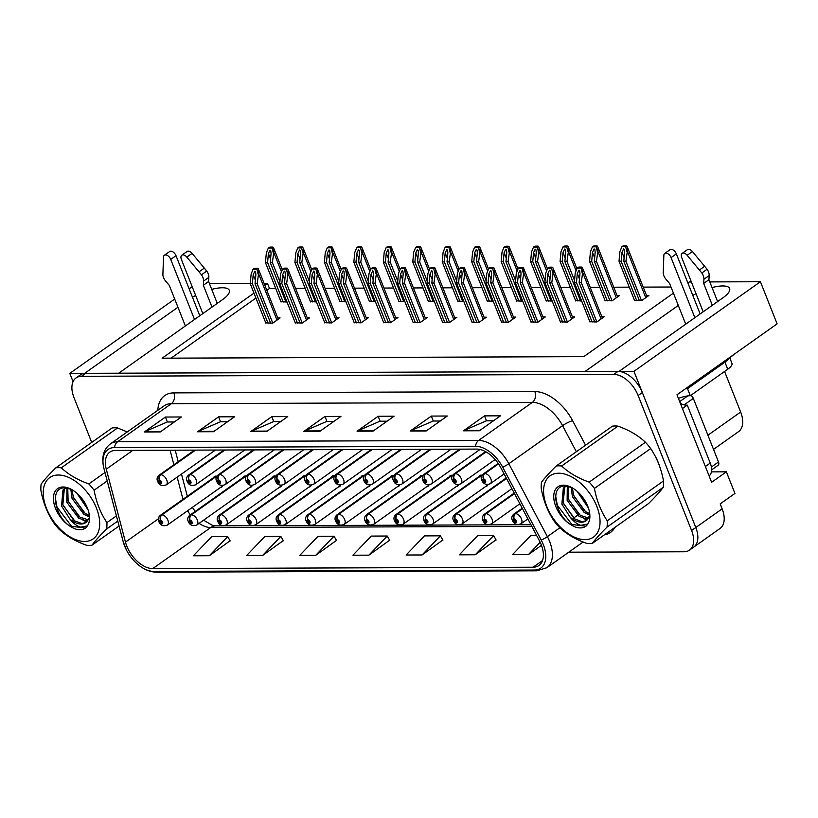 <?xml version="1.0" encoding="UTF-8"?>
<svg xmlns="http://www.w3.org/2000/svg" width="818" height="818" viewBox="0 0 818 818"><rect width="100%" height="100%" fill="white"/><g stroke="black" fill="none" stroke-linecap="round" stroke-linejoin="round"><path stroke-width="1.23" d="M246.392 476.137A6.391 3.763 -125.3 0 0 243.917 476.434A6.391 3.763 -125.3 0 0 243.079 477.518M275.85 476.025A6.391 3.763 -125.3 0 0 273.386 476.321A6.391 3.763 -125.3 0 0 272.547 477.405M305.319 475.923A6.391 3.763 -125.3 0 0 302.844 476.219A6.391 3.763 -125.3 0 0 302.006 477.303M334.777 475.81A6.391 3.763 -125.3 0 0 332.312 476.107A6.391 3.763 -125.3 0 0 331.474 477.191M364.245 475.708A6.391 3.763 -125.3 0 0 361.771 476.004A6.391 3.763 -125.3 0 0 360.932 477.088M393.703 475.606A6.391 3.763 -125.3 0 0 391.239 475.902A6.391 3.763 -125.3 0 0 390.401 476.986M423.172 475.493A6.391 3.763 -125.3 0 0 420.697 475.79A6.391 3.763 -125.3 0 0 419.859 476.874M452.63 475.391A6.391 3.763 -125.3 0 0 450.166 475.687A6.391 3.763 -125.3 0 0 449.327 476.771M482.099 475.278A6.391 3.763 -125.3 0 0 479.624 475.575A6.391 3.763 -125.3 0 0 478.786 476.659M216.923 476.24A6.391 3.763 -125.3 0 0 214.459 476.536A6.391 3.763 -125.3 0 0 213.621 477.62M711.394 471.874L726.374 471.822L734.932 493.448L720.177 503.898L722.141 508.847A23.978 14.131 -125.3 0 1 720.044 528.469L693.695 547.14A23.978 14.131 -125.3 0 0 695.791 527.518L633.95 371.331L619.062 371.382L722.877 297.844A25.573 7.904 -21.6 0 0 729.636 288.488A25.573 7.904 -21.6 0 0 712.059 287.558M696.016 293.672A25.573 7.904 -21.6 0 0 692.805 295.431M726.374 471.822L711.619 482.272L676.977 394.787L777.1 323.856L760.423 281.729L633.95 371.331M174.704 299.04L69.786 373.376L73.068 381.648M192.169 286.668L189.122 288.826M177.946 307.241L84.673 373.315L69.786 373.376M678.296 305.431L585.023 371.505L118.712 373.192L222.527 299.654A25.573 7.904 -21.6 0 0 229.285 290.298A25.573 7.904 -21.6 0 0 211.709 289.368M195.666 295.482A25.573 7.904 -21.6 0 0 192.455 297.241M687.846 282.916L689.155 281.995L691.384 281.985M709.82 281.913L760.423 281.729M253.979 293.11L162.128 358.182L583.766 356.658L673.429 293.13M264.142 283.529L267.527 283.519L264.879 285.39M209.469 283.723L250.267 283.58M250.011 487.293A6.391 3.763 -125.3 0 0 251.31 486.863A6.391 3.763 -125.3 0 0 252.271 485.422M279.47 487.191A6.391 3.763 -125.3 0 0 280.779 486.761A6.391 3.763 -125.3 0 0 281.74 485.309M308.938 487.088A6.391 3.763 -125.3 0 0 310.237 486.649A6.391 3.763 -125.3 0 0 311.198 485.207M338.396 486.976A6.391 3.763 -125.3 0 0 339.705 486.546A6.391 3.763 -125.3 0 0 340.666 485.094M367.865 486.874A6.391 3.763 -125.3 0 0 369.163 486.444A6.391 3.763 -125.3 0 0 370.125 484.992M397.323 486.761A6.391 3.763 -125.3 0 0 398.632 486.332A6.391 3.763 -125.3 0 0 399.593 484.88M426.791 486.659A6.391 3.763 -125.3 0 0 428.09 486.229A6.391 3.763 -125.3 0 0 429.051 484.777M456.25 486.546A6.391 3.763 -125.3 0 0 457.559 486.117A6.391 3.763 -125.3 0 0 458.52 484.675M485.718 486.444A6.391 3.763 -125.3 0 0 487.017 486.015A6.391 3.763 -125.3 0 0 487.978 484.563M220.543 487.405A6.391 3.763 -125.3 0 0 221.852 486.976A6.391 3.763 -125.3 0 0 222.813 485.524M724.584 371.454L740.648 412.027A23.978 14.131 54.7 0 1 738.552 431.648L713.511 449.389M275.697 288.437L269.48 288.468L267.527 283.519M671.005 287.016L643.193 287.108M629.257 287.159L613.735 287.22M599.798 287.271L590.197 287.302M570.33 287.374L560.729 287.415M540.872 287.486L531.271 287.517M511.403 287.588L501.802 287.619M481.945 287.691L472.344 287.731M452.477 287.803L442.875 287.834M423.018 287.905L413.417 287.946M393.55 288.018L383.949 288.048M364.092 288.12L354.491 288.161M334.623 288.233L325.022 288.263M305.165 288.335L295.564 288.365M269.48 288.468L266.832 290.339M255.932 298.059L171.115 358.151M457.732 301.065L463.786 301.372M398.806 301.28L404.859 301.586M369.337 301.382L375.39 301.699M339.879 301.494L345.932 301.801M310.411 301.597L316.464 301.903M428.264 301.167L434.317 301.484M487.191 300.963L493.254 301.269M516.659 300.85L522.712 301.157M546.117 300.748L552.181 301.055M575.586 300.635L581.639 300.952M605.044 300.533L612.028 300.84L619.4 295.615L617.058 295.625M634.512 300.421L641.486 300.727L648.868 295.502L646.527 295.513M280.952 301.709L287.006 302.016M413.07 322.323L420.043 322.629L427.415 317.404L425.084 317.415M354.143 322.537L361.116 322.844L368.489 317.619L366.157 317.629M324.674 322.64L331.648 322.946L339.03 317.721L336.689 317.732M295.216 322.752L302.19 323.059L309.562 317.834L307.231 317.834M383.601 322.425L390.575 322.732L397.957 317.507L395.615 317.517M442.528 322.22L449.501 322.527L456.884 317.292L454.542 317.302M471.996 322.108L478.97 322.415L486.342 317.19L484.011 317.2M501.454 322.006L508.428 322.312L515.81 317.087L513.469 317.087M530.923 321.893L537.896 322.2L545.269 316.975L542.937 316.985M560.381 321.791L567.355 322.098L574.737 316.873L572.395 316.883M589.85 321.678L596.823 321.985L604.195 316.76L601.864 316.771M265.748 322.854L272.721 323.161L280.104 317.936L277.762 317.946M659.973 467.344A38.364 22.607 -125.3 0 0 658.47 463.029A38.364 22.607 -125.3 0 0 654.553 454.982M541.179 544.543A25.573 15.072 54.7 0 1 538.939 565.473A25.573 15.072 54.7 0 1 533.111 567.222L152.741 568.602A25.573 15.072 54.7 0 1 125.471 542.119L106.279 469.154A25.573 15.072 54.7 0 1 109.806 452.149A25.573 15.072 54.7 0 1 115.635 450.401L476.649 449.092A25.573 15.072 54.7 0 1 500.81 467.722L539.359 540.616A25.573 15.072 54.7 0 1 541.179 544.543M543.305 544.543A28.773 16.953 -125.3 0 0 541.26 540.125L502.702 467.221A28.773 16.953 -125.3 0 0 475.524 446.27L114.52 447.569A28.773 16.953 -125.3 0 0 103.988 468.663L123.181 541.639A28.773 16.953 -125.3 0 0 126.453 550.023A28.773 16.953 -125.3 0 0 134.224 561.005A28.773 16.953 -125.3 0 0 153.866 571.424L534.226 570.054A28.773 16.953 -125.3 0 0 543.305 544.543M568.776 552.181L684.012 551.761A23.978 14.131 -125.3 0 0 689.482 550.125L693.695 547.14A23.978 14.131 -125.3 0 0 695.791 527.518L642.345 392.528A23.978 14.131 -125.3 0 0 617.999 371.392L85.737 373.315A23.978 14.131 -125.3 0 0 80.276 374.951L76.054 377.936A23.978 14.131 -125.3 0 0 73.968 397.558L91.718 442.405M209.326 555.729L227.67 536.608L211.719 536.659L193.365 555.79L209.326 555.729L230.103 540.8M262.506 555.534L280.85 536.414L264.899 536.465L246.555 555.596L262.506 555.534L283.294 540.606M315.687 555.34L334.03 536.219L318.079 536.281L299.736 555.402L315.687 555.34L336.474 540.412M475.238 554.768L493.581 535.647L477.63 535.698L459.287 554.829L475.238 554.768L496.025 539.839M422.057 554.962L440.401 535.831L424.45 535.892L406.106 555.013L422.057 554.962L442.835 540.023M368.877 555.156L387.221 536.025L371.26 536.087L352.916 555.207L368.877 555.156L389.654 540.217M689.482 550.125A23.978 14.131 -125.3 0 0 691.578 530.504L638.132 395.513A23.978 14.131 -125.3 0 0 613.786 374.378L81.524 376.3A23.978 14.131 -125.3 0 0 76.054 377.936M197.527 431.781L218.611 416.843L234.561 416.781L213.488 431.72L197.527 431.781A6.391 4.775 89.8 0 1 198.293 431.342L214.091 431.291M144.346 431.965L165.43 417.037L181.381 416.976L160.297 431.914L144.346 431.965A6.391 4.775 89.8 0 1 145.113 431.536L160.911 431.475M357.077 431.198L378.161 416.27L394.112 416.209L373.039 431.137L357.077 431.198A6.391 4.775 89.8 0 1 357.844 430.769L373.642 430.708M410.258 431.004L431.342 416.076L447.293 416.014L426.219 430.953L410.258 431.004A6.391 4.775 89.8 0 1 411.025 430.575L426.822 430.513M463.448 430.81L484.522 415.881L500.483 415.82L479.399 430.759L463.448 430.81A6.391 4.775 89.8 0 1 464.215 430.38L480.013 430.319M250.717 431.587L271.791 416.648L287.742 416.597L266.668 431.526L250.717 431.587A6.391 4.775 89.8 0 1 251.484 431.147L267.281 431.096M303.897 431.393L324.971 416.454L340.932 416.403L319.848 431.331L303.897 431.393A6.391 4.775 89.8 0 1 304.664 430.963L320.462 430.902M536.649 535.483L530.81 535.504L512.467 554.635L528.428 554.573L541.475 545.33M324.971 416.454L326.934 421.403M333.897 421.382L326.801 421.403L304.664 430.963M271.791 416.648L273.754 421.597M280.717 421.577L273.611 421.597L251.484 431.147M484.522 415.881L486.485 420.83M493.448 420.8L486.342 420.83L464.215 430.38M431.342 416.076L433.295 421.025M440.268 420.994L433.162 421.025L411.025 430.575M378.161 416.27L380.114 421.209M387.088 421.188L379.981 421.219L357.844 430.769M165.43 417.037L167.383 421.986M174.346 421.955L167.25 421.986L145.113 431.536M218.611 416.843L220.563 421.791M227.537 421.761L220.431 421.791L198.293 431.342M387.221 536.025L389.746 540.371M440.401 535.831L442.927 540.177M493.581 535.647L496.107 539.982M528.428 554.573L540.197 542.293M334.03 536.219L336.556 540.565M280.85 536.414L283.376 540.749M227.67 536.608L230.195 540.943M268.007 323.182L252.384 283.703L253.202 274.715L254.858 271.249L255.615 271.995L255.87 274.705L255.042 283.693L257.169 283.682L258.58 273.631L258.713 269.838L258.038 268.406A3.998 1.237 -21.6 0 0 257.159 268.243L255.564 268.243A3.998 1.237 -21.6 0 0 254.193 268.427L253.12 269.183L251.146 274.03L250.247 283.713L265.881 323.192M195.175 450.115L160.461 474.696A3.998 3.037 86.4 0 0 159.346 480.094A1.994 1.176 -125.3 0 0 158.774 481.863A1.994 1.176 -125.3 0 0 160.798 483.632A1.994 1.176 -125.3 0 0 161.432 481.853A1.994 1.176 -125.3 0 0 159.459 480.094L160.563 482.518L159.571 481.863L159.346 480.094M159.459 480.094A3.998 2.924 -87 0 1 160.809 474.696A5.992 3.528 54.7 0 1 166.729 479.982A5.992 3.528 54.7 0 1 166.197 484.89C162.107 486.383 159.265 485.248 157.69 481.475C156.514 479.082 157.046 476.955 159.275 475.105A5.992 3.528 54.7 0 1 160.461 474.696M195.522 450.115L160.809 474.696M272.783 323.12L257.169 283.682M270.666 323.171L255.042 283.693M252.384 283.703L250.247 283.713M258.059 273.999L256.964 269.163L253.12 269.183M256.964 269.163L258.038 268.406M283.212 302.026L267.578 262.547L268.406 253.56L270.052 250.103L270.809 250.84L271.065 253.549L270.237 262.537L272.363 262.527L273.785 252.476L273.918 248.692L273.232 247.261A3.998 1.237 -21.6 0 0 272.363 247.087L270.768 247.097A3.998 1.237 -21.6 0 0 269.388 247.271L268.324 248.028L266.341 252.874L265.451 262.558L281.085 302.036M216.351 476.127L161.627 514.9A3.998 3.037 86.4 0 0 160.502 520.289A1.994 1.176 -125.3 0 0 159.929 522.058A1.994 1.176 -125.3 0 0 161.964 523.827A1.994 1.176 -125.3 0 0 162.588 522.048A1.994 1.176 -125.3 0 0 160.625 520.289L161.729 522.712L160.727 522.058L160.502 520.289M160.625 520.289A3.998 2.924 -87 0 1 161.974 514.89A5.992 3.528 54.7 0 1 167.884 520.176A5.992 3.528 54.7 0 1 167.363 525.084C163.263 526.577 160.43 525.442 158.856 521.669C157.68 519.277 158.201 517.15 160.43 515.299A5.992 3.528 54.7 0 1 161.627 514.9M216.637 476.178L161.974 514.89M279.899 281.566L272.363 262.527M285.871 302.016L270.237 262.537M267.578 262.547L265.451 262.558M273.253 252.854L272.169 248.018L268.324 248.028M272.169 248.018L273.232 247.261M297.476 323.069L281.842 283.59L282.67 274.603L284.316 271.147L285.073 271.883L285.329 274.592L284.5 283.58L286.627 283.58L288.048 273.519L288.181 269.736L287.496 268.304A3.998 1.237 -21.6 0 0 286.627 268.13L285.032 268.14A3.998 1.237 -21.6 0 0 283.652 268.314L282.588 269.071L280.605 273.918L279.715 283.601L295.349 323.079M224.633 450.002L189.929 474.593A3.998 3.037 86.4 0 0 188.805 479.992A1.994 1.176 -125.3 0 0 188.232 481.761A1.994 1.176 -125.3 0 0 190.267 483.52A1.994 1.176 -125.3 0 0 190.891 481.751A1.994 1.176 -125.3 0 0 188.927 479.992L190.032 482.405L189.03 481.761L188.805 479.992M188.927 479.992A3.998 2.924 -87 0 1 190.277 474.593A5.992 3.528 54.7 0 1 196.187 479.869A5.992 3.528 54.7 0 1 195.666 484.777C191.565 486.281 188.733 485.135 187.158 481.362C185.983 478.97 186.504 476.853 188.733 474.992A5.992 3.528 54.7 0 1 189.929 474.593M224.981 450.002L190.277 474.593M302.241 323.018L286.627 283.58M300.134 323.059L284.5 283.58M281.842 283.59L279.715 283.601M287.517 273.897L286.433 269.061L282.588 269.071M286.433 269.061L287.496 268.304M326.934 322.967L311.31 283.488L312.128 274.5L313.785 271.034L314.541 271.781L314.797 274.49L313.969 283.478L316.096 283.468L317.507 273.416L317.64 269.623L316.965 268.192A3.998 1.237 -21.6 0 0 316.085 268.028L314.49 268.028A3.998 1.237 -21.6 0 0 313.12 268.212L312.047 268.969L310.073 273.815L309.173 283.498L324.807 322.977M254.101 449.9L219.388 474.491A3.998 3.037 86.4 0 0 218.273 479.88A1.994 1.176 -125.3 0 0 217.7 481.649A1.994 1.176 -125.3 0 0 219.725 483.418A1.994 1.176 -125.3 0 0 220.359 481.649A1.994 1.176 -125.3 0 0 218.386 479.88L219.49 482.303L218.498 481.649L218.273 479.88M218.386 479.88A3.998 2.924 -87 0 1 219.735 474.481A5.992 3.528 54.7 0 1 225.656 479.767A5.992 3.528 54.7 0 1 225.124 484.675C221.034 486.168 218.191 485.033 216.617 481.26C215.441 478.867 215.972 476.741 218.202 474.89A5.992 3.528 54.7 0 1 219.388 474.491M254.449 449.9L219.735 474.481M331.709 322.906L316.096 283.468M329.593 322.957L313.969 283.478M311.31 283.488L309.173 283.498M316.985 273.785L315.891 268.958L312.047 268.969M315.891 268.958L316.965 268.192M356.403 322.865L340.769 283.376L341.597 274.398L343.243 270.932L344 271.668L344.255 274.388L343.427 283.376L345.554 283.365L346.975 273.314L347.108 269.521L346.423 268.089A3.998 1.237 -21.6 0 0 345.554 267.915L343.959 267.926A3.998 1.237 -21.6 0 0 342.578 268.099L341.515 268.856L339.531 273.703L338.642 283.386L354.276 322.865M283.56 449.788L248.856 474.379A3.998 3.037 86.4 0 0 247.731 479.777A1.994 1.176 -125.3 0 0 247.159 481.546A1.994 1.176 -125.3 0 0 249.193 483.305A1.994 1.176 -125.3 0 0 249.817 481.536A1.994 1.176 -125.3 0 0 247.854 479.777L248.958 482.191L247.956 481.546L247.731 479.777M247.854 479.777A3.998 2.924 -87 0 1 249.204 474.379A5.992 3.528 54.7 0 1 255.114 479.665A5.992 3.528 54.7 0 1 254.592 484.563C250.492 486.066 247.66 484.921 246.085 481.148C244.909 478.755 245.431 476.638 247.66 474.788A5.992 3.528 54.7 0 1 248.856 474.379M283.907 449.788L249.204 474.379M361.167 322.803L345.554 283.365M359.061 322.854L343.427 283.376M340.769 283.376L338.642 283.386M346.443 273.682L345.36 268.846L341.515 268.856M345.36 268.846L346.423 268.089M312.67 301.924L297.046 262.445L297.875 253.457L299.521 249.991L300.278 250.737L300.533 253.447L299.705 262.435L301.832 262.425L303.243 252.373L303.376 248.58L302.701 247.148A3.998 1.237 -21.6 0 0 301.822 246.985L300.226 246.985A3.998 1.237 -21.6 0 0 298.856 247.169L297.783 247.926L295.809 252.772L294.92 262.455L310.543 301.934M245.809 476.025L191.095 514.788A3.998 3.037 86.4 0 0 189.97 520.187A1.994 1.176 -125.3 0 0 189.398 521.956A1.994 1.176 -125.3 0 0 191.422 523.714A1.994 1.176 -125.3 0 0 192.056 521.945A1.994 1.176 -125.3 0 0 190.083 520.187L191.187 522.6L190.195 521.956L189.97 520.187M190.083 520.187A3.998 2.924 -87 0 1 191.443 514.788A5.992 3.528 54.7 0 1 197.353 520.074A5.992 3.528 54.7 0 1 196.831 524.972C192.731 526.475 189.888 525.33 188.314 521.557C187.138 519.164 187.67 517.048 189.899 515.197A5.992 3.528 54.7 0 1 191.095 514.788M246.095 476.066L191.443 514.788M309.368 281.464L301.832 262.425M315.329 301.914L299.705 262.435M297.046 262.445L294.92 262.455M302.721 252.742L301.627 247.905L297.783 247.926M301.627 247.905L302.701 247.148M342.139 301.811L326.505 262.333L327.333 253.345L328.979 249.889L329.736 250.625L329.991 253.335L329.163 262.322L331.29 262.322L332.711 252.261L332.844 248.478L332.159 247.046A3.998 1.237 -21.6 0 0 331.29 246.872L329.695 246.883A3.998 1.237 -21.6 0 0 328.325 247.056L327.251 247.813L325.267 252.66L324.378 262.343L340.012 301.822M275.277 475.912L220.553 514.686A3.998 3.037 86.4 0 0 219.428 520.074A1.994 1.176 -125.3 0 0 218.856 521.853A1.994 1.176 -125.3 0 0 220.891 523.612A1.994 1.176 -125.3 0 0 221.514 521.843A1.994 1.176 -125.3 0 0 219.551 520.074L220.656 522.497L219.653 521.843L219.428 520.074M219.551 520.074A3.998 2.924 -87 0 1 220.901 514.686A5.992 3.528 54.7 0 1 226.811 519.962A5.992 3.528 54.7 0 1 226.289 524.87C222.189 526.363 219.357 525.228 217.782 521.455C216.606 519.062 217.128 516.935 219.357 515.084A5.992 3.528 54.7 0 1 220.553 514.686M275.564 475.964L220.901 514.686M338.826 281.351L331.29 262.322M344.797 301.801L329.163 262.322M326.505 262.333L324.378 262.343M332.18 252.639L331.096 247.803L327.251 247.813M331.096 247.803L332.159 247.046M371.597 301.709L355.973 262.23L356.801 253.243L358.448 249.776L359.204 250.523L359.46 253.232L358.632 262.22L360.758 262.21L362.169 252.159L362.302 248.365L361.628 246.934A3.998 1.237 -21.6 0 0 360.748 246.77L359.153 246.77A3.998 1.237 -21.6 0 0 357.783 246.954L356.709 247.711L354.736 252.558L353.846 262.241L369.47 301.719M304.736 475.81L250.022 514.573A3.998 3.037 86.4 0 0 248.897 519.972A1.994 1.176 -125.3 0 0 248.324 521.741A1.994 1.176 -125.3 0 0 250.349 523.5A1.994 1.176 -125.3 0 0 250.983 521.731A1.994 1.176 -125.3 0 0 249.009 519.972L250.114 522.385L249.122 521.741L248.897 519.972M249.009 519.972A3.998 2.924 -87 0 1 250.369 514.573A5.992 3.528 54.7 0 1 256.279 519.859A5.992 3.528 54.7 0 1 255.758 524.757C251.658 526.26 248.815 525.115 247.24 521.342C246.065 518.949 246.596 516.833 248.825 514.982A5.992 3.528 54.7 0 1 250.022 514.573M305.022 475.851L250.369 514.573M368.294 281.249L360.758 262.21M374.255 301.699L358.632 262.22M355.973 262.23L353.846 262.241M361.648 252.527L360.554 247.701L356.709 247.711M360.554 247.701L361.628 246.934M401.065 301.607L385.431 262.118L386.26 253.14L387.906 249.674L388.662 250.41L388.918 253.13L388.09 262.118L390.217 262.108L391.638 252.056L391.771 248.263L391.086 246.832A3.998 1.237 -21.6 0 0 390.217 246.658L388.622 246.668A3.998 1.237 -21.6 0 0 387.251 246.842L386.178 247.598L384.194 252.445L383.305 262.128L398.939 301.607M334.204 475.698L279.48 514.471A3.998 3.037 86.4 0 0 278.355 519.87A1.994 1.176 -125.3 0 0 277.783 521.639A1.994 1.176 -125.3 0 0 279.817 523.397A1.994 1.176 -125.3 0 0 280.441 521.628A1.994 1.176 -125.3 0 0 278.478 519.87L279.582 522.283L278.58 521.628L278.355 519.87M278.478 519.87A3.998 2.924 -87 0 1 279.828 514.471A5.992 3.528 54.7 0 1 285.738 519.747A5.992 3.528 54.7 0 1 285.216 524.655C281.116 526.148 278.284 525.013 276.709 521.24C275.533 518.847 276.055 516.72 278.284 514.87A5.992 3.528 54.7 0 1 279.48 514.471M334.49 475.749L279.828 514.471M397.752 281.147L390.217 262.108M403.724 301.597L388.09 262.118M385.431 262.118L383.305 262.128M391.106 252.425L390.022 247.588L386.178 247.598M390.022 247.588L391.086 246.832M703.92 279.275L709.186 275.543L708.94 279.695L703.674 283.427L703.92 279.275A7.996 4.714 -125.3 0 0 701.813 272.977L687.161 255.288A5.102 3.006 54.7 0 0 682.161 253.386A5.102 3.006 54.7 0 0 681.711 257.568L703.183 311.791M709.114 475.943A15.982 9.417 -125.3 0 0 710.229 463.07L687.284 405.114L682.427 408.56M680.341 403.284A15.982 9.417 -125.3 0 0 687.284 405.114M685.443 388.785A15.982 4.939 158.4 0 1 687.519 388.662L690.31 395.728A15.982 4.939 -21.6 0 0 678.419 398.417M690.31 395.728L727.734 369.225A15.982 4.939 -21.6 0 0 731.957 363.376L729.625 357.486M687.519 388.662L724.932 362.159A15.982 4.939 -21.6 0 0 729.043 357.895M729.707 357.701L732.335 355.84A7.996 5.971 -90.2 0 0 733.541 354.715M694.86 317.681L671.077 257.598A5.102 3.006 54.7 0 0 664.727 253.447A5.102 3.006 54.7 0 0 663.848 255.369L663.224 273.12A7.996 4.714 -125.3 0 0 666.108 279.419L669.635 283.549L685.709 324.163M671.077 257.598L676.343 253.866A5.102 3.006 -125.3 0 0 670.003 249.715L664.727 253.447M676.343 253.866L700.136 313.948M708.94 279.695L717.601 301.576M712.335 305.308L703.674 283.427M709.186 275.543A7.996 4.714 -125.3 0 0 707.079 269.245L692.427 251.555A5.102 3.006 -125.3 0 0 687.427 249.654L682.161 253.386M707.079 269.245L701.813 272.977M704.676 266.279L699.4 270.012M203.57 281.085L208.846 277.353L208.6 281.504L203.324 285.237L203.57 281.085A7.996 4.714 -125.3 0 0 201.463 274.787L186.811 257.097A5.102 3.006 54.7 0 0 181.811 255.196A5.102 3.006 54.7 0 0 181.371 259.378L202.833 313.601M194.52 319.49L170.727 259.408A5.102 3.006 54.7 0 0 164.387 255.257A5.102 3.006 54.7 0 0 163.498 257.179L162.874 274.93A7.996 4.714 -125.3 0 0 165.757 281.228L169.285 285.37L185.369 325.973M170.727 259.408L176.003 255.676A5.102 3.006 -125.3 0 0 169.653 251.525L164.387 255.257M176.003 255.676L199.786 315.758M208.6 281.504L217.261 303.386M211.985 307.118L203.324 285.237M208.846 277.353A7.996 4.714 -125.3 0 0 206.739 271.055L192.077 253.365A5.102 3.006 -125.3 0 0 187.087 251.463L181.811 255.196M206.739 271.055L201.463 274.787M204.326 268.089L199.06 271.821M681.629 403.969A3.998 2.352 -125.3 0 0 680.116 402.722M711.609 469.88L718.153 465.248A3.998 2.352 -125.3 0 0 718.501 461.976L693.316 398.376A3.998 2.352 -125.3 0 0 690.842 395.36M558.663 473.213A37.567 22.137 -125.3 0 0 546.823 506.516A37.567 22.137 -125.3 0 0 584.962 539.645A37.567 22.137 -125.3 0 0 596.813 506.342A37.567 22.137 -125.3 0 0 558.663 473.213M558.858 465.841A43.957 25.9 -125.3 0 0 556.189 466.015L612.447 426.158A43.957 25.9 -125.3 0 1 615.116 425.984A43.957 25.9 -125.3 0 1 617.927 426.137L561.669 465.994A43.957 25.9 -125.3 0 0 558.858 465.841M592.314 543.397L648.572 503.54C655.453 496.72 660.351 491.301 663.265 487.272L607.007 527.129C600.126 533.939 595.228 539.369 592.314 543.397A43.957 25.9 -125.3 0 1 589.635 543.571A43.957 25.9 -125.3 0 1 586.833 543.418C575.698 539.491 566.526 534.123 559.308 527.293A43.957 25.9 -125.3 0 1 554.072 520.994C547.784 511.618 543.51 500.82 541.25 488.612A43.957 25.9 -125.3 0 1 541.485 482.283C544.348 478.315 549.256 472.896 556.189 466.015M567.303 486.229L567.14 500.371L578.97 516.27L586.117 518.929L587.968 518.796M568.111 486.373L568.459 499.44L580.289 515.34L588.428 517.978M566.332 486.117L563.336 488.162L561.874 504.103L570.166 517.18A19.98 11.769 -125.3 0 0 581.486 522.201A19.98 11.769 -125.3 0 0 586.046 520.841A19.98 11.769 -125.3 0 0 588.96 516.649M565.279 486.618L564.655 487.221L563.193 503.172L575.013 519.072L582.16 521.72L586.22 520.708M577.211 491.383L588.428 508.05M579.655 493.724L587.222 504.972M571.148 487.293L572.406 496.638L584.236 512.538L589.389 514.89M572.375 487.906L573.725 495.708L585.555 511.608L589.512 513.602M571.67 487.518L565.596 486.076C548.561 484.777 555.463 517.313 572.651 525.708L574.911 526.884C579.747 528.581 583.643 528.193 586.588 525.698L587.682 524.093A24.039 14.162 -125.3 0 0 589.758 513.888A24.039 14.162 -125.3 0 0 570.729 487.037A24.039 14.162 -125.3 0 0 563.398 485.176A24.039 14.162 -125.3 0 0 554.369 501.863A24.039 14.162 -125.3 0 0 572.651 525.708M587.682 524.093L580.77 525.32C577.181 524.215 573.643 521.506 570.166 517.18M585.872 526.271L586.588 525.698M663.265 487.272A43.957 25.9 -125.3 0 0 663.51 480.943C661.241 468.724 656.966 457.927 650.688 448.561A43.957 25.9 -125.3 0 0 645.443 442.262C638.337 435.493 629.165 430.125 617.927 426.137M650.688 448.561L594.43 488.418A43.957 25.9 -125.3 0 0 589.185 482.119L645.443 442.262M607.007 527.129A43.957 25.9 -125.3 0 0 607.253 520.8L663.51 480.943M594.43 488.418C596.69 500.626 600.964 511.424 607.253 520.8M561.669 465.994C568.786 472.763 577.958 478.131 589.185 482.119M579.931 494.021L586.997 504.471M573.52 495.084L584.481 510.851M568.254 498.816L579.216 514.583M586.015 518.919L587.488 519.471M562.989 502.549L573.939 518.326M555.626 495.841L557.344 505.279L571.925 524.491L585.944 526.209M583.357 518.408L587.017 520.003M58.313 475.023A37.567 22.137 -125.3 0 0 46.473 508.336A37.567 22.137 -125.3 0 0 84.622 541.455A37.567 22.137 -125.3 0 0 96.463 508.152A37.567 22.137 -125.3 0 0 58.313 475.023M58.518 467.651A43.957 25.9 -125.3 0 0 55.839 467.824L112.097 427.967A43.957 25.9 -125.3 0 1 114.776 427.794A43.957 25.9 -125.3 0 1 117.587 427.947L61.319 467.804A43.957 25.9 -125.3 0 0 58.518 467.651M117.761 521.076L106.667 528.939C99.786 535.749 94.888 541.179 91.964 545.207A43.957 25.9 -125.3 0 1 89.295 545.391A43.957 25.9 -125.3 0 1 86.483 545.228C75.348 541.301 66.176 535.933 58.968 529.113A43.957 25.9 -125.3 0 1 53.722 522.804C47.444 513.428 43.17 502.63 40.9 490.422A43.957 25.9 -125.3 0 1 41.145 484.103C44.008 480.125 48.906 474.706 55.839 467.824M66.964 488.039L66.79 502.18L78.62 518.08L85.767 520.739L87.618 520.606M67.761 488.182L68.109 501.25L79.939 517.15L88.078 519.788M65.982 487.927L62.996 489.972L61.524 505.913L69.827 518.99A19.98 11.769 -125.3 0 0 81.146 524.011A19.98 11.769 -125.3 0 0 85.696 522.651A19.98 11.769 -125.3 0 0 88.61 518.459M64.929 488.428L64.305 489.031L62.843 504.982L74.673 520.882L81.82 523.53L85.87 522.518M76.861 493.193L88.078 509.859M79.315 495.534L86.882 506.782M70.808 489.113L72.066 498.448L83.896 514.348L89.039 516.7M72.035 489.716L73.385 497.518L85.205 513.418L89.172 515.412M71.33 489.328L65.246 487.886C48.211 486.587 55.113 519.123 72.301 527.518L74.561 528.704C79.397 530.401 83.293 530.003 86.238 527.508L87.342 525.902A24.039 14.162 -125.3 0 0 89.407 515.698A24.039 14.162 -125.3 0 0 70.389 488.847A24.039 14.162 -125.3 0 0 63.047 486.986A24.039 14.162 -125.3 0 0 54.029 503.673A24.039 14.162 -125.3 0 0 72.301 527.518M87.342 525.902L80.43 527.129C76.831 526.035 73.293 523.316 69.827 518.99M55.276 497.651L56.994 507.088L71.575 526.301L85.522 528.08L86.238 527.508M127.24 431.955L117.587 427.947M91.964 545.207L119.06 526.015M107.199 480.933L94.08 490.227A43.957 25.9 -125.3 0 0 88.845 483.929L104.97 472.497M106.667 528.939A43.957 25.9 -125.3 0 0 106.902 522.61L116.391 515.892M94.08 490.227C96.35 502.436 100.624 513.234 106.902 522.61M61.319 467.804C68.436 474.573 77.608 479.941 88.845 483.929M79.591 495.831L86.647 506.281M73.18 496.894L84.131 512.661M67.904 500.626L78.865 516.403M85.675 520.729L87.137 521.281M62.638 504.358L73.6 520.136M83.007 520.228L86.677 521.812M385.861 322.752L370.237 283.273L371.055 274.286L372.711 270.83L373.468 271.566L373.724 274.275L372.896 283.263L375.022 283.253L376.433 273.202L376.566 269.408L375.891 267.987A3.998 1.237 -21.6 0 0 375.012 267.813L373.417 267.813A3.998 1.237 -21.6 0 0 372.047 267.997L370.973 268.754L369 273.601L368.1 283.284L383.734 322.762M313.028 449.685L278.314 474.276A3.998 3.037 86.4 0 0 277.2 479.675A1.994 1.176 -125.3 0 0 276.627 481.444A1.994 1.176 -125.3 0 0 278.652 483.203A1.994 1.176 -125.3 0 0 279.286 481.434A1.994 1.176 -125.3 0 0 277.312 479.665L278.417 482.088L277.425 481.434L277.2 479.675M277.312 479.665A3.998 2.924 -87 0 1 278.672 474.276A5.992 3.528 54.7 0 1 284.582 479.553A5.992 3.528 54.7 0 1 284.05 484.46C279.961 485.953 277.118 484.818 275.543 481.045C274.367 478.653 274.899 476.526 277.128 474.675A5.992 3.528 54.7 0 1 278.314 474.276M313.376 449.685L278.672 474.276M390.636 322.701L375.022 283.253M388.519 322.742L372.896 283.263M370.237 283.273L368.1 283.284M375.912 273.58L374.818 268.744L370.973 268.754M374.818 268.744L375.891 267.987M415.329 322.65L399.695 283.171L400.523 274.183L402.17 270.717L402.926 271.464L403.182 274.173L402.354 283.161L404.481 283.151L405.902 273.1L406.035 269.306L405.35 267.875A3.998 1.237 -21.6 0 0 404.481 267.701L402.885 267.711A3.998 1.237 -21.6 0 0 401.505 267.895L400.442 268.652L398.458 273.498L397.568 283.171L413.202 322.65M342.486 449.583L307.783 474.164A3.998 3.037 86.4 0 0 306.658 479.563A1.994 1.176 -125.3 0 0 306.085 481.332A1.994 1.176 -125.3 0 0 308.12 483.09A1.994 1.176 -125.3 0 0 308.744 481.321A1.994 1.176 -125.3 0 0 306.781 479.563L307.885 481.976L306.883 481.332L306.658 479.563M306.781 479.563A3.998 2.924 -87 0 1 308.13 474.164A5.992 3.528 54.7 0 1 314.04 479.45A5.992 3.528 54.7 0 1 313.519 484.358C309.419 485.851 306.586 484.716 305.012 480.933C303.836 478.55 304.357 476.424 306.586 474.573A5.992 3.528 54.7 0 1 307.783 474.164M342.834 449.583L308.13 474.164M420.094 322.589L404.481 283.151M417.988 322.64L402.354 283.161M399.695 283.171L397.568 283.171M405.37 273.468L404.286 268.631L400.442 268.652M404.286 268.631L405.35 267.875M444.787 322.537L429.164 283.059L429.992 274.071L431.638 270.615L432.395 271.351L432.65 274.061L431.822 283.048L433.949 283.048L435.36 272.987L435.493 269.204L434.818 267.772A3.998 1.237 -21.6 0 0 433.939 267.598L432.344 267.609A3.998 1.237 -21.6 0 0 430.974 267.783L429.9 268.539L427.926 273.386L427.037 283.069L442.661 322.548M371.955 449.471L337.241 474.062A3.998 3.037 86.4 0 0 336.126 479.46A1.994 1.176 -125.3 0 0 335.554 481.229A1.994 1.176 -125.3 0 0 337.578 482.988A1.994 1.176 -125.3 0 0 338.212 481.219A1.994 1.176 -125.3 0 0 336.239 479.46L337.343 481.874L336.351 481.219L336.126 479.46M336.239 479.46A3.998 2.924 -87 0 1 337.599 474.062A5.992 3.528 54.7 0 1 343.509 479.338A5.992 3.528 54.7 0 1 342.977 484.246C338.887 485.739 336.045 484.604 334.47 480.831C333.294 478.438 333.826 476.321 336.055 474.46A5.992 3.528 54.7 0 1 337.241 474.062M372.302 449.471L337.599 474.062M449.563 322.486L433.949 283.048M447.446 322.527L431.822 283.048M429.164 283.059L427.037 283.069M434.839 273.365L433.744 268.529L429.9 268.539M433.744 268.529L434.818 267.772M430.524 301.494L414.9 262.016L415.728 253.028L417.374 249.572L418.131 250.308L418.387 253.018L417.558 262.005L419.685 261.995L421.096 251.944L421.239 248.151L420.554 246.729A3.998 1.237 -21.6 0 0 419.675 246.555L418.08 246.555A3.998 1.237 -21.6 0 0 416.71 246.739L415.636 247.496L413.663 252.343L412.773 262.026L428.397 301.505M363.662 475.595L308.948 514.358A3.998 3.037 86.4 0 0 307.824 519.757A1.994 1.176 -125.3 0 0 307.251 521.526A1.994 1.176 -125.3 0 0 309.276 523.295A1.994 1.176 -125.3 0 0 309.91 521.516A1.994 1.176 -125.3 0 0 307.936 519.757L309.04 522.181L308.049 521.526L307.824 519.757M307.936 519.757A3.998 2.924 -87 0 1 309.296 514.358A5.992 3.528 54.7 0 1 315.206 519.645A5.992 3.528 54.7 0 1 314.685 524.553C310.584 526.046 307.742 524.911 306.167 521.138C304.991 518.745 305.523 516.618 307.752 514.767A5.992 3.528 54.7 0 1 308.948 514.358M363.949 475.636L309.296 514.358M427.221 281.034L419.685 261.995M433.182 301.484L417.558 262.005M414.9 262.016L412.773 262.026M420.575 252.322L419.481 247.486L415.636 247.496M419.481 247.486L420.554 246.729M459.992 301.392L444.358 261.913L445.186 252.926L446.832 249.459L447.589 250.206L447.845 252.915L447.017 261.903L449.143 261.893L450.565 251.842L450.698 248.048L450.012 246.617A3.998 1.237 -21.6 0 0 449.143 246.443L447.548 246.453A3.998 1.237 -21.6 0 0 446.178 246.637L445.104 247.394L443.121 252.241L442.231 261.913L457.865 301.392M393.131 475.493L338.407 514.256A3.998 3.037 86.4 0 0 337.282 519.655A1.994 1.176 -125.3 0 0 336.709 521.424A1.994 1.176 -125.3 0 0 338.744 523.183A1.994 1.176 -125.3 0 0 339.368 521.414A1.994 1.176 -125.3 0 0 337.405 519.655L338.509 522.068L337.507 521.424L337.282 519.655M337.405 519.655A3.998 2.924 -87 0 1 338.754 514.256A5.992 3.528 54.7 0 1 344.664 519.532A5.992 3.528 54.7 0 1 344.143 524.44C340.043 525.943 337.21 524.798 335.636 521.025C334.46 518.632 334.981 516.516 337.21 514.655A5.992 3.528 54.7 0 1 338.407 514.256M393.417 475.534L338.754 514.256M456.679 280.932L449.143 261.893M462.651 301.382L447.017 261.903M444.358 261.913L442.231 261.913M450.033 252.21L448.949 247.373L445.104 247.394M448.949 247.373L450.012 246.617M489.45 301.28L473.826 261.801L474.655 252.813L476.301 249.357L477.058 250.093L477.313 252.803L476.485 261.791L478.612 261.791L480.023 251.729L480.166 247.946L479.481 246.515A3.998 1.237 -21.6 0 0 478.602 246.341L477.006 246.351A3.998 1.237 -21.6 0 0 475.636 246.525L474.573 247.281L472.589 252.128L471.7 261.811L487.324 301.29M422.589 475.381L367.875 514.154A3.998 3.037 86.4 0 0 366.75 519.542A1.994 1.176 -125.3 0 0 366.178 521.311A1.994 1.176 -125.3 0 0 368.202 523.08A1.994 1.176 -125.3 0 0 368.836 521.301A1.994 1.176 -125.3 0 0 366.863 519.542L367.967 521.966L366.975 521.311L366.75 519.542M366.863 519.542A3.998 2.924 -87 0 1 368.223 514.144A5.992 3.528 54.7 0 1 374.133 519.43A5.992 3.528 54.7 0 1 373.611 524.338C369.511 525.831 366.668 524.696 365.094 520.923C363.918 518.53 364.45 516.403 366.679 514.553A5.992 3.528 54.7 0 1 367.875 514.154M422.875 475.432L368.223 514.144M486.148 280.819L478.612 261.791M492.109 301.269L476.485 261.791M473.826 261.801L471.7 261.811M479.501 252.108L478.407 247.271L474.573 247.281M478.407 247.271L479.481 246.515M474.256 322.435L458.622 282.956L459.45 273.969L461.096 270.502L461.853 271.249L462.109 273.958L461.28 282.946L463.407 282.936L464.829 272.885L464.961 269.091L464.276 267.66A3.998 1.237 -21.6 0 0 463.407 267.496L461.812 267.496A3.998 1.237 -21.6 0 0 460.442 267.68L459.368 268.437L457.385 273.284L456.495 282.967L472.129 322.445M401.413 449.368L366.709 473.949A3.998 3.037 86.4 0 0 365.585 479.348A1.994 1.176 -125.3 0 0 365.012 481.117A1.994 1.176 -125.3 0 0 367.047 482.886A1.994 1.176 -125.3 0 0 367.671 481.107A1.994 1.176 -125.3 0 0 365.707 479.348L366.812 481.771L365.81 481.117L365.585 479.348M365.707 479.348A3.998 2.924 -87 0 1 367.057 473.949A5.992 3.528 54.7 0 1 372.967 479.236A5.992 3.528 54.7 0 1 372.446 484.144C368.345 485.636 365.513 484.501 363.938 480.728C362.763 478.336 363.284 476.209 365.513 474.358A5.992 3.528 54.7 0 1 366.709 473.949M401.761 449.368L367.057 473.949M479.021 322.374L463.407 282.936M476.914 322.425L461.28 282.946M458.622 282.956L456.495 282.967M464.297 273.253L463.213 268.416L459.368 268.437M463.213 268.416L464.276 267.66M503.714 322.323L488.09 282.844L488.919 273.856L490.565 270.4L491.321 271.136L491.577 273.846L490.749 282.834L492.876 282.834L494.287 272.772L494.42 268.989L493.745 267.558A3.998 1.237 -21.6 0 0 492.865 267.384L491.27 267.394A3.998 1.237 -21.6 0 0 489.9 267.568L488.827 268.324L486.853 273.171L485.964 282.854L501.587 322.333M430.881 449.256L396.168 473.847A3.998 3.037 86.4 0 0 395.053 479.246A1.994 1.176 -125.3 0 0 394.481 481.015A1.994 1.176 -125.3 0 0 396.505 482.773A1.994 1.176 -125.3 0 0 397.139 481.004A1.994 1.176 -125.3 0 0 395.166 479.246L396.27 481.659L395.278 481.015L395.053 479.246M395.166 479.246A3.998 2.924 -87 0 1 396.526 473.847A5.992 3.528 54.7 0 1 402.436 479.123A5.992 3.528 54.7 0 1 401.904 484.031C397.814 485.534 394.971 484.389 393.397 480.616C392.221 478.223 392.752 476.107 394.982 474.246A5.992 3.528 54.7 0 1 396.168 473.847M431.229 449.256L396.526 473.847M508.489 322.272L492.876 282.834M506.373 322.312L490.749 282.834M488.09 282.844L485.964 282.854M493.765 273.151L492.671 268.314L488.827 268.324M492.671 268.314L493.745 267.558M533.183 322.22L517.549 282.742L518.377 273.754L520.023 270.288L520.78 271.034L521.035 273.744L520.207 282.731L522.334 282.721L523.755 272.67L523.888 268.877L523.203 267.445A3.998 1.237 -21.6 0 0 522.334 267.281L520.739 267.281A3.998 1.237 -21.6 0 0 519.369 267.466L518.295 268.222L516.311 273.069L515.422 282.752L531.056 322.231M460.34 449.154L425.636 473.745A3.998 3.037 86.4 0 0 424.511 479.133A1.994 1.176 -125.3 0 0 423.939 480.902A1.994 1.176 -125.3 0 0 425.974 482.671A1.994 1.176 -125.3 0 0 426.597 480.902A1.994 1.176 -125.3 0 0 424.634 479.133L425.738 481.557L424.736 480.902L424.511 479.133M424.634 479.133A3.998 2.924 -87 0 1 425.984 473.734A5.992 3.528 54.7 0 1 431.894 479.021A5.992 3.528 54.7 0 1 431.372 483.929C427.272 485.422 424.44 484.287 422.865 480.514C421.689 478.121 422.211 475.994 424.44 474.143A5.992 3.528 54.7 0 1 425.636 473.745M460.687 449.154L425.984 473.734M537.947 322.159L522.334 282.721M535.841 322.21L520.207 282.731M517.549 282.742L515.422 282.752M523.223 273.038L522.14 268.212L518.295 268.222M522.14 268.212L523.203 267.445M562.641 322.118L547.017 282.629L547.845 273.652L549.491 270.185L550.248 270.922L550.504 273.641L549.676 282.629L551.802 282.619L553.213 272.568L553.357 268.774L552.671 267.343A3.998 1.237 -21.6 0 0 551.792 267.169L550.197 267.179A3.998 1.237 -21.6 0 0 548.827 267.353L547.763 268.11L545.78 272.956L544.89 282.639L560.514 322.118M485.882 451.822L455.105 473.632A3.998 3.037 86.4 0 0 453.98 479.031A1.994 1.176 -125.3 0 0 453.407 480.8A1.994 1.176 -125.3 0 0 455.432 482.559A1.994 1.176 -125.3 0 0 456.066 480.79A1.994 1.176 -125.3 0 0 454.092 479.031L455.197 481.444L454.205 480.8L453.98 479.031M454.092 479.031A3.998 2.924 -87 0 1 455.452 473.632A5.992 3.528 54.7 0 1 461.362 478.919A5.992 3.528 54.7 0 1 460.831 483.816C456.741 485.319 453.898 484.174 452.323 480.401C451.147 478.009 451.679 475.892 453.908 474.041A5.992 3.528 54.7 0 1 455.105 473.632M486.076 451.935L455.452 473.632M567.416 322.057L551.802 282.619M565.299 322.108L549.676 282.629M547.017 282.629L544.89 282.639M552.692 272.936L551.598 268.099L547.763 268.11M551.598 268.099L552.671 267.343M592.109 322.006L576.475 282.527L577.303 273.539L578.95 270.083L579.706 270.819L579.962 273.529L579.134 282.517L581.261 282.507L582.682 272.455L582.815 268.662L582.13 267.241A3.998 1.237 -21.6 0 0 581.261 267.067L579.665 267.067A3.998 1.237 -21.6 0 0 578.295 267.251L577.222 268.007L575.238 272.854L574.348 282.537L589.982 322.016M498.397 463.724L484.563 473.53A3.998 3.037 86.4 0 0 483.438 478.929A1.994 1.176 -125.3 0 0 482.865 480.698A1.994 1.176 -125.3 0 0 484.9 482.456A1.994 1.176 -125.3 0 0 485.524 480.687A1.994 1.176 -125.3 0 0 483.561 478.919L484.665 481.342L483.663 480.687L483.438 478.929M483.561 478.919A3.998 2.924 -87 0 1 484.91 473.53A5.992 3.528 54.7 0 1 490.82 478.806A5.992 3.528 54.7 0 1 490.299 483.714C486.199 485.207 483.366 484.072 481.792 480.299C480.616 477.906 481.137 475.779 483.366 473.929A5.992 3.528 54.7 0 1 484.563 473.53M498.51 463.888L484.91 473.53M596.874 321.955L581.261 282.507M594.768 321.995L579.134 282.517M576.475 282.527L574.348 282.537M582.15 272.834L581.066 267.997L577.222 268.007M581.066 267.997L582.13 267.241M518.919 301.177L503.285 261.699L504.113 252.711L505.759 249.245L506.516 249.991L506.771 252.701L505.943 261.688L508.07 261.678L509.491 251.627L509.624 247.834L508.939 246.402A3.998 1.237 -21.6 0 0 508.07 246.238L506.475 246.238A3.998 1.237 -21.6 0 0 505.105 246.422L504.031 247.179L502.047 252.026L501.158 261.709L516.792 301.188M452.057 475.278L397.333 514.041A3.998 3.037 86.4 0 0 396.209 519.44A1.994 1.176 -125.3 0 0 395.636 521.209A1.994 1.176 -125.3 0 0 397.671 522.968A1.994 1.176 -125.3 0 0 398.305 521.199A1.994 1.176 -125.3 0 0 396.331 519.44L397.436 521.853L396.433 521.209L396.209 519.44M396.331 519.44A3.998 2.924 -87 0 1 397.681 514.041A5.992 3.528 54.7 0 1 403.591 519.328A5.992 3.528 54.7 0 1 403.069 524.226C398.969 525.729 396.137 524.583 394.562 520.81C393.386 518.418 393.908 516.301 396.137 514.45A5.992 3.528 54.7 0 1 397.333 514.041M452.344 475.319L397.681 514.041M515.606 280.717L508.07 261.678M521.577 301.167L505.943 261.688M503.285 261.699L501.158 261.709M508.96 251.995L507.876 247.159L504.031 247.179M507.876 247.159L508.939 246.402M548.377 301.065L532.753 261.586L533.581 252.598L535.228 249.142L535.984 249.879L536.24 252.588L535.412 261.576L537.538 261.576L538.95 251.515L539.093 247.731L538.408 246.3A3.998 1.237 -21.6 0 0 537.528 246.126L535.933 246.136A3.998 1.237 -21.6 0 0 534.563 246.31L533.5 247.067L531.516 251.913L530.626 261.596L546.25 301.075M481.516 475.166L426.802 513.939A3.998 3.037 86.4 0 0 425.677 519.328A1.994 1.176 -125.3 0 0 425.104 521.107A1.994 1.176 -125.3 0 0 427.129 522.866A1.994 1.176 -125.3 0 0 427.763 521.097A1.994 1.176 -125.3 0 0 425.789 519.328L426.894 521.751L425.902 521.097L425.677 519.328M425.789 519.328A3.998 2.924 -87 0 1 427.149 513.939A5.992 3.528 54.7 0 1 433.059 519.215A5.992 3.528 54.7 0 1 432.538 524.123C428.438 525.616 425.595 524.481 424.021 520.708C422.845 518.315 423.376 516.189 425.605 514.338A5.992 3.528 54.7 0 1 426.802 513.939M481.802 475.217L427.149 513.939M545.074 280.605L537.538 261.576M551.035 301.055L535.412 261.576M532.753 261.586L530.626 261.596M538.428 251.893L537.334 247.056L533.5 247.067M537.334 247.056L538.408 246.3M577.845 300.963L562.211 261.484L563.04 252.496L564.686 249.03L565.442 249.776L565.698 252.486L564.87 261.474L566.997 261.463L568.418 251.412L568.551 247.619L567.866 246.187A3.998 1.237 -21.6 0 0 566.997 246.024L565.402 246.024A3.998 1.237 -21.6 0 0 564.031 246.208L562.958 246.964L560.974 251.811L560.085 261.494L575.719 300.973M506.403 478.305L456.26 513.827A3.998 3.037 86.4 0 0 455.135 519.226A1.994 1.176 -125.3 0 0 454.563 520.994A1.994 1.176 -125.3 0 0 456.597 522.753A1.994 1.176 -125.3 0 0 457.231 520.984A1.994 1.176 -125.3 0 0 455.258 519.226L456.362 521.639L455.36 520.994L455.135 519.226M455.258 519.226A3.998 2.924 -87 0 1 456.608 513.827A5.992 3.528 54.7 0 1 462.518 519.113A5.992 3.528 54.7 0 1 461.996 524.011C457.896 525.514 455.064 524.369 453.489 520.596C452.313 518.203 452.835 516.086 455.064 514.236A5.992 3.528 54.7 0 1 456.26 513.827M506.495 478.489L456.608 513.827M574.533 280.502L566.997 261.463M580.504 300.952L564.87 261.474M562.211 261.484L560.085 261.494M567.886 251.78L566.802 246.954L562.958 246.964M566.802 246.954L567.866 246.187M607.304 300.86L591.68 261.371L592.508 252.394L594.154 248.928L594.911 249.664L595.167 252.384L594.338 261.371L596.465 261.361L597.876 251.31L598.019 247.517L597.334 246.085A3.998 1.237 -21.6 0 0 596.455 245.911L594.86 245.921A3.998 1.237 -21.6 0 0 593.49 246.095L592.426 246.852L590.443 251.699L589.553 261.382L605.177 300.86M514.389 493.418L485.728 513.724A3.998 3.037 86.4 0 0 484.604 519.123A1.994 1.176 -125.3 0 0 484.031 520.892A1.994 1.176 -125.3 0 0 486.056 522.651A1.994 1.176 -125.3 0 0 486.69 520.882A1.994 1.176 -125.3 0 0 484.716 519.123L485.82 521.536L484.829 520.882L484.604 519.123M484.716 519.123A3.998 2.924 -87 0 1 486.076 513.724A5.992 3.528 54.7 0 1 491.986 519.001A5.992 3.528 54.7 0 1 491.465 523.909C487.364 525.401 484.522 524.266 482.947 520.493C481.771 518.101 482.303 515.974 484.532 514.123A5.992 3.528 54.7 0 1 485.728 513.724M514.491 493.591L486.076 513.724M612.079 300.799L596.465 261.361M609.962 300.85L594.338 261.371M591.68 261.371L589.553 261.382M597.355 251.678L596.261 246.842L592.426 246.852M596.261 246.842L597.334 246.085M636.772 300.748L621.138 261.269L621.966 252.281L623.613 248.825L624.369 249.562L624.625 252.271L623.797 261.259L625.923 261.249L627.345 251.198L627.478 247.404L626.793 245.983A3.998 1.237 -21.6 0 0 625.923 245.809L624.328 245.809A3.998 1.237 -21.6 0 0 622.958 245.993L621.885 246.75L619.901 251.596L619.011 261.279L634.645 300.758M522.385 508.52L515.187 513.612A3.998 3.037 86.4 0 0 514.062 519.011A1.994 1.176 -125.3 0 0 513.489 520.78A1.994 1.176 -125.3 0 0 515.524 522.549A1.994 1.176 -125.3 0 0 516.158 520.769A1.994 1.176 -125.3 0 0 514.185 519.011L515.289 521.434L514.287 520.78L514.062 519.011M514.185 519.011A3.998 2.924 -87 0 1 515.534 513.612A5.992 3.528 54.7 0 1 521.444 518.898A5.992 3.528 54.7 0 1 520.923 523.806C516.823 525.299 513.99 524.164 512.416 520.391C511.24 517.999 511.761 515.872 513.99 514.021A5.992 3.528 54.7 0 1 515.187 513.612M522.477 508.694L515.534 513.612M641.537 300.697L625.923 261.249M639.431 300.738L623.797 261.259M621.138 261.269L619.011 261.279M626.813 251.576L625.729 246.739L621.885 246.75M625.729 246.739L626.793 245.983M722.141 508.847L691.578 530.504M740.648 412.027L707.907 435.217M187.107 496.403A14.387 6.247 -14.7 0 0 187.056 495.217L187.332 496.24M533.111 567.222L542.518 560.555M114.52 447.569A7.996 5.971 -90.2 0 1 117.618 441.761L478.622 440.452A31.974 18.834 54.7 0 1 508.827 463.734L547.375 536.639A31.974 18.834 54.7 0 1 549.645 541.547A31.974 18.834 54.7 0 1 546.853 567.712L583.122 542.007M541.26 540.125A7.996 1.401 152.1 0 0 547.375 536.639L559.849 527.794M573.602 518.06L577.549 515.258M502.702 467.221A7.996 1.401 152.1 0 0 508.827 463.734L562.569 425.657A31.974 18.834 -125.3 0 0 532.375 402.374L478.622 440.452A7.996 5.971 89.8 0 0 475.524 446.27M110.328 443.939A31.974 18.834 54.7 0 1 117.618 441.761L171.361 403.683A31.974 18.834 -125.3 0 0 164.081 405.861L110.328 443.939C103.395 449.46 101.258 457.63 103.906 468.438A7.996 3.466 165.3 0 1 103.866 468.182M103.988 468.663A7.996 3.466 165.3 0 1 103.906 468.438L123.109 541.404A7.996 3.466 165.3 0 1 123.068 541.168M123.181 541.639A7.996 3.466 165.3 0 1 123.109 541.404L126.453 550.023M153.866 571.424A7.996 5.971 89.8 0 0 156.432 572.191L536.792 570.811A7.996 5.971 -90.2 0 1 534.226 570.054M157.813 410.299A39.959 23.548 54.7 0 1 173.835 392.885L534.849 391.577A39.959 23.548 54.7 0 1 572.59 420.677L585.565 445.207M614.901 527.395A39.959 23.548 54.7 0 1 604.287 534.911M638.132 395.513L642.345 392.528M613.786 374.378L617.999 371.392M81.524 376.3L85.737 373.315M576.363 451.73L562.569 425.657A7.996 1.401 -27.9 0 1 572.59 420.677M534.849 391.577A7.996 5.971 89.8 0 1 532.375 402.374L171.361 403.683A7.996 5.971 89.8 0 0 173.835 392.885M106.279 469.154L132.833 450.34M125.471 542.119L158.436 518.765M170.062 450.207L173.886 464.747M177.148 477.129L182.987 499.317M187.588 510.749A25.573 15.072 -125.3 0 0 190.359 514.859M199.132 523.346A25.573 15.072 -125.3 0 0 210.707 527.538L531.823 526.373M152.741 568.602L210.707 527.538A14.387 10.736 89.8 0 1 215.696 525.872L530.954 524.727M255.359 280.165L253.202 274.715M276.995 320.135L258.58 273.631M270.564 259.009L268.406 253.56M281.453 271.852L273.785 252.476M284.828 280.053L282.67 274.603M306.464 320.032L288.048 273.519M314.286 279.95L312.128 274.5M335.922 319.92L317.507 273.416M343.754 279.838L341.597 274.398M365.39 319.818L346.975 273.314M300.022 258.907L297.875 253.457M310.912 271.74L303.243 252.373M329.49 258.795L327.333 253.345M340.38 271.637L332.711 252.261M358.949 258.692L356.801 253.243M369.838 271.535L362.169 252.159M388.417 258.58L386.26 253.14M399.307 271.423L391.638 252.056M710.229 463.07L705.372 466.505M724.932 362.159L727.734 369.225M687.161 255.288L692.427 251.555M186.811 257.097L192.077 253.365M687.754 395.912L679.686 401.628M693.316 398.376L684.134 404.879M718.501 461.976L711.374 467.027M373.212 279.736L371.055 274.286M394.849 319.715L376.433 273.202M402.681 279.623L400.523 274.183M424.317 319.603L405.902 273.1M432.139 279.521L429.992 274.071M453.775 319.501L435.36 272.987M417.875 258.478L415.728 253.028M428.765 271.32L421.096 251.944M447.344 258.365L445.186 252.926M458.233 271.208L450.565 251.842M476.802 258.263L474.655 252.813M487.692 271.106L480.023 251.729M461.608 279.419L459.45 273.969M483.244 319.388L464.829 272.885M491.066 279.306L488.919 273.856M512.702 319.286L494.287 272.772M520.534 279.204L518.377 273.754M542.17 319.173L523.755 272.67M549.993 279.091L547.845 273.652M571.629 319.071L553.213 272.568M579.461 278.989L577.303 273.539M601.097 318.969L582.682 272.455M506.27 258.161L504.113 252.711M517.16 270.993L509.491 251.627M535.729 258.048L533.581 252.598M546.618 270.891L538.95 251.515M565.197 257.946L563.04 252.496M576.087 270.789L568.418 251.412M594.655 257.834L592.508 252.394M616.291 297.813L597.876 251.31M624.124 257.731L621.966 252.281M645.76 297.711L627.345 251.198M134.224 561.005C141.146 568.224 148.549 571.956 156.432 572.191M536.792 570.811L546.853 567.712M175.205 450.186L178.222 461.679M181.484 474.062L187.056 495.217M192.394 507.354L195.185 511.444M203.58 520.197L212.118 525.166L215.696 525.872M215.39 450.043L166.197 484.89M194.541 450.115L159.275 475.105M278.273 319.235L258.713 269.838M222.69 485.892L167.363 525.084M215.758 476.107L160.43 515.299M282.282 269.817L273.918 248.692M244.858 449.931L195.666 484.777M224.009 450.012L188.733 474.992M307.742 319.122L288.181 269.736M274.316 449.828L225.124 484.675M253.468 449.9L218.202 474.89M337.2 319.02L317.64 269.623M303.785 449.716L254.592 484.563M282.936 449.798L247.66 474.788M366.668 318.908L347.108 269.521M252.148 485.78L196.831 524.972M245.216 475.994L189.899 515.197M311.75 269.715L303.376 248.58M281.617 485.677L226.289 524.87M274.684 475.892L219.357 515.084M341.208 269.603L332.844 248.478M311.075 485.565L255.758 524.757M304.143 475.79L248.825 514.982M370.677 269.5L362.302 248.365M340.544 485.463L285.216 524.655M333.611 475.677L278.284 514.87M400.135 269.388L391.771 248.263M565.913 486.127L564.594 487.058M65.573 487.937L64.254 488.867M333.243 449.614L284.05 484.46M312.394 449.685L277.128 474.675M396.127 318.805L376.566 269.408M362.711 449.501L313.519 484.358M341.863 449.583L306.586 474.573M425.595 318.703L406.035 269.306M392.17 449.399L342.977 484.246M371.321 449.471L336.055 474.46M455.053 318.591L435.493 269.204M370.002 485.36L314.685 524.553M363.069 475.575L307.752 514.767M429.603 269.286L421.239 248.151M399.47 485.248L344.143 524.44M392.538 475.462L337.21 514.655M459.062 269.183L450.698 248.048M428.929 485.146L373.611 524.338M421.996 475.36L366.679 514.553M488.53 269.071L480.166 247.946M421.638 449.297L372.446 484.144M400.789 449.368L365.513 474.358M484.522 318.488L464.961 269.091M451.096 449.184L401.904 484.031M430.248 449.266L394.982 474.246M513.98 318.376L494.42 268.989M479.992 449.481L431.372 483.929M459.716 449.154L424.44 474.143M543.449 318.274L523.888 268.877M495.146 459.511L460.831 483.816M485.534 451.628L453.908 474.041M572.907 318.161L553.357 268.774M504.092 473.939L490.299 483.714M498.193 463.428L483.366 473.929M602.375 318.059L582.815 268.662M458.397 485.033L403.069 524.226M451.464 475.248L396.137 514.45M517.988 268.969L509.624 247.834M487.855 484.931L432.538 524.123M480.923 475.146L425.605 514.338M547.457 268.856L539.093 247.731M511.884 488.673L461.996 524.011M506.23 477.988L455.064 514.236M576.915 268.754L568.551 247.619M519.88 503.776L491.465 523.909M514.225 493.09L484.532 514.123M617.57 296.903L598.019 247.517M527.866 518.888L520.923 523.806M522.211 508.193L513.99 514.021M647.038 296.801L627.478 247.404"/></g></svg>
